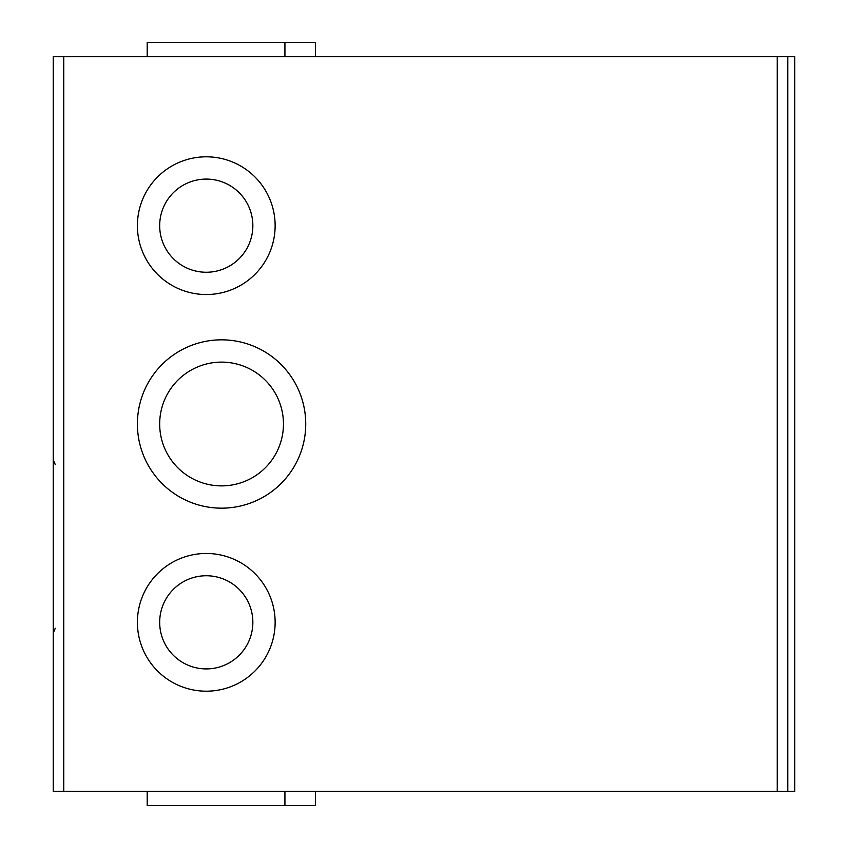 <?xml version="1.0" encoding="UTF-8"?>
<svg xmlns="http://www.w3.org/2000/svg" width="848" height="848" viewBox="0 0 848 848"><rect width="100%" height="100%" fill="white"/><g stroke="black" fill="none" stroke-linecap="round" stroke-linejoin="round"><path stroke-width="1.27" d="M275.134 622.326A68.868 68.868 0 0 1 206.265 691.194A68.868 68.868 0 0 1 137.397 622.326A68.868 68.868 0 0 1 206.265 553.468A68.868 68.868 0 0 1 275.134 622.326M275.134 225.674A68.868 68.868 0 0 1 206.265 294.532A68.868 68.868 0 0 1 137.397 225.674A68.868 68.868 0 0 1 206.265 156.806A68.868 68.868 0 0 1 275.134 225.674M305.736 424A84.164 84.164 0 0 1 221.572 508.164A84.164 84.164 0 0 1 137.397 424A84.164 84.164 0 0 1 221.572 339.836A84.164 84.164 0 0 1 305.736 424M252.852 622.326A46.587 46.587 0 0 0 206.265 575.75A46.587 46.587 0 0 0 159.678 622.326A46.587 46.587 0 0 0 206.265 668.913A46.587 46.587 0 0 0 252.852 622.326M252.852 225.674A46.587 46.587 0 0 0 206.265 179.087A46.587 46.587 0 0 0 159.678 225.674A46.587 46.587 0 0 0 206.265 272.25A46.587 46.587 0 0 0 252.852 225.674M283.455 424A61.883 61.883 0 0 0 221.572 362.117A61.883 61.883 0 0 0 159.678 424A61.883 61.883 0 0 0 221.572 485.883A61.883 61.883 0 0 0 283.455 424M53.233 56.721L53.233 791.279L794.767 791.279L794.767 56.721L53.233 56.721M315.53 56.721L315.53 42.4L147.192 42.4L147.192 56.721M147.192 791.279L147.192 805.6L315.53 805.6L315.53 791.279M787.792 56.721L787.792 791.279M63.759 791.279L63.759 56.721M777.256 56.721L777.256 791.279M55.279 464.619L53.233 459.69M55.279 628.23L53.233 633.159M284.928 42.4L284.928 56.721M284.928 805.6L284.928 791.279"/></g></svg>
